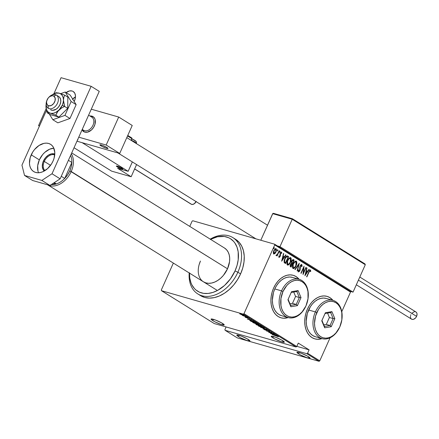 <?xml version="1.0" encoding="UTF-8"?>
<svg xmlns="http://www.w3.org/2000/svg" width="439" height="439" viewBox="0 0 439 439"><rect width="100%" height="100%" fill="white"/><g stroke="black" fill="none" stroke-linecap="round" stroke-linejoin="round"><path stroke-width="0.66" d="M298.992 279.259A22.115 15.634 106 0 0 293.126 275.275M273.579 288.132A22.115 15.634 -74 0 1 293.197 275.297A22.115 15.634 -74 0 1 299.14 279.303L296.051 276.57L293.241 275.308L290.19 274.869L287.024 275.258L283.863 276.466L280.828 278.447L278.03 281.125L275.582 284.395L273.579 288.132L272.092 292.193L271.187 296.424L270.89 300.655L271.22 304.732L272.158 308.496L273.673 311.8L275.703 314.516L278.167 316.541L280.982 317.803L284.028 318.248L288.182 317.567A22.115 15.634 -74 0 1 281.02 317.814A22.115 15.634 -74 0 1 273.579 288.132M332.822 300.314A22.115 15.634 106 0 0 326.951 296.336M307.404 309.188A22.115 15.634 -74 0 1 327.028 296.358A22.115 15.634 -74 0 1 332.971 300.358L329.876 297.626L327.066 296.369L324.02 295.924L320.854 296.314L317.693 297.527L314.653 299.508L311.86 302.18L309.413 305.451L307.404 309.188L305.923 313.254L305.017 317.479L304.721 321.716L305.05 325.793L305.988 329.552L307.498 332.855L309.528 335.572L311.997 337.602L314.807 338.859L317.858 339.303L322.006 338.623A22.115 15.634 -74 0 1 314.845 338.87A22.115 15.634 -74 0 1 307.404 309.188M272.893 337.854A7.189 1.004 24.1 0 1 271.22 336.318A7.189 1.004 24.1 0 1 275.621 337.273A7.189 1.004 24.1 0 1 282.667 340.653A7.189 1.004 24.1 0 1 284.34 342.19A7.189 1.004 24.1 0 1 279.945 341.235A7.189 1.004 24.1 0 1 272.893 337.854L273.481 336.543L272.893 337.854L274.951 339.007L281.141 341.663L284.346 342.179L281.712 340.093L275.588 337.262L271.412 336.197L271.275 336.57L272.893 337.854M212.772 320.629A7.189 1.004 24.1 0 1 211.093 319.093A7.189 1.004 24.1 0 1 215.494 320.047A7.189 1.004 24.1 0 1 222.54 323.428A7.189 1.004 24.1 0 1 224.214 324.964A7.189 1.004 24.1 0 1 219.818 324.009A7.189 1.004 24.1 0 1 212.772 320.629L213.354 319.318L212.772 320.629L214.825 321.782L221.015 324.443L224.219 324.953L221.591 322.868L215.461 320.036L211.285 318.977L211.148 319.345L212.772 320.629M298.602 353.856A7.189 1.004 24.1 0 1 296.929 352.325A7.189 1.004 24.1 0 1 301.33 353.274A7.189 1.004 24.1 0 1 308.376 356.655A7.189 1.004 24.1 0 1 310.049 358.191A7.189 1.004 24.1 0 1 305.654 357.236A7.189 1.004 24.1 0 1 298.602 353.856L299.189 352.55L298.602 353.856L300.66 355.014L306.85 357.67L310.055 358.18L307.421 356.095L301.297 353.263L297.121 352.204L296.983 352.572L298.602 353.856M238.481 336.631A7.189 1.004 24.1 0 1 236.802 335.1A7.189 1.004 24.1 0 1 241.203 336.049A7.189 1.004 24.1 0 1 248.249 339.429A7.189 1.004 24.1 0 1 249.923 340.966A7.189 1.004 24.1 0 1 245.527 340.016A7.189 1.004 24.1 0 1 238.481 336.631L239.063 335.325L238.481 336.631L240.534 337.789L246.723 340.444L249.928 340.96L247.3 338.87L241.17 336.038L236.994 334.979L236.857 335.347L238.481 336.631M243.272 314.137L296.045 346.986L214.276 323.559L161.503 290.711L243.272 314.137L161.503 290.711L161.322 289.981L173.356 263.076L161.322 289.981L161.503 290.711L214.276 323.559L296.045 346.986L296.764 346.514L243.991 313.666L274.748 244.913L350.525 292.078L341.767 311.657L350.525 292.078L274.748 244.913L243.991 313.666L243.272 314.137L243.991 313.666L296.764 346.514L298.284 343.117L296.764 346.514L296.045 346.986L243.272 314.137M241.829 313.967L241.121 313.622L242.026 313.94M245.472 316.234L244.764 315.888L245.664 316.212M247.717 317.633L247.009 317.287L247.914 317.611M247.322 319.032L253.797 321.293L251.454 320.404L250.274 319.669L251.306 319.746L247.322 319.032L253.797 321.293L251.454 320.404L250.274 319.669L251.306 319.746L247.322 319.032M257.259 324.328L258.922 324.547L257.495 323.664L252.639 322.275L257.259 324.328C258.714 324.767 259.142 324.728 258.538 324.201L254.318 322.506C252.842 322.05 252.414 322.094 253.034 322.632L257.259 324.328M262.846 327.801L264.508 328.026L263.082 327.143L258.225 325.754L262.846 327.801C264.3 328.246 264.728 328.202 264.124 327.681L259.904 325.979C258.428 325.529 258 325.573 258.62 326.106L262.846 327.801M269.601 331.088L263.921 329.299L265.963 330.265L268.125 330.501L269.294 331.28L269.645 331.11L267.384 330.183L264.064 329.497L265.963 330.265L267.62 330.331L269.294 331.28L269.431 330.984L269.294 331.28M270.578 333.503L277.053 335.769L273.53 334.145L274.562 334.216L270.512 333.47L277.053 335.769L273.53 334.145L274.562 334.216L270.578 333.503M276.016 335.72L278.397 336.768L277.305 336.044L272.273 334.562L278.397 336.768L272.52 334.716L276.016 335.72M273.711 333.689L269.573 332.504L271.829 332.521L266.566 331.011L270.956 332.35L268.695 332.334L273.952 333.843L269.573 332.504L271.884 332.553L266.566 331.011L270.956 332.35L268.695 332.334L273.711 333.689M267.093 329.568L260.557 327.269L266.05 329.261L263.049 328.816L267.033 329.53L260.557 327.269L266.05 329.261L263.049 328.816L267.093 329.568M261.995 326.396L259.394 325.118L255.855 324.289L256.733 324.887L261.995 326.396L258.862 324.948L256.639 324.394L256.2 324.558L256.733 324.887L261.995 326.396M255.536 322.374L252.441 321.024L249.851 320.47L251.146 321.408L256.409 322.917L251.536 320.75L249.873 320.558L251.146 321.408L256.409 322.917L255.536 322.374M245.275 317.304L249.517 318.659L245.269 317.117M247.179 317.172L242.366 315.449L247.179 317.172M241.368 314.659L244.194 315.405L241.905 314.214L239.721 313.83L243.019 315.229C244.079 315.548 244.375 315.509 243.903 315.114L239.754 313.655L241.368 314.659M350.338 291.353L274.567 244.183L192.798 220.757L274.567 244.183L274.748 244.913L274.567 244.183L350.338 291.353L350.525 292.078L350.338 291.353L353.044 292.127L279.978 246.641L277.272 245.867L279.978 246.641L292.226 219.259L279.978 246.641L353.044 292.127L365.292 264.744L353.044 292.127L350.338 291.353M237.279 337.882L225.097 330.298L306.872 353.724L319.049 361.302L237.279 337.882L319.049 361.302L306.872 353.724L225.097 330.298L224.916 329.568L226.09 326.945L224.916 329.568L225.097 330.298L237.279 337.882M192.079 221.229L189.763 226.403L192.079 221.229L192.798 220.757L192.079 221.229M309.111 349.856L298.284 343.117L309.111 349.856L307.591 353.252L309.111 349.856L296.841 346.344L309.111 349.856M330.079 337.783L319.768 360.836L307.591 353.252L306.872 353.724L307.591 353.252L319.768 360.836L319.049 361.302L319.768 360.836L330.079 337.783M275.758 248.595L276.082 248.693L273.815 250.647L273.288 252.644L273.716 253.983L274.902 253.638L275.999 252.008L276.477 249.319L275.933 248.622L275.16 248.82L273.914 250.439L273.288 252.644L273.716 253.983L274.902 253.638L273.415 253.901M276.263 255.569L277.19 255.07L276.888 254.988L277.19 255.07L277.097 255.975L279.385 250.861L279.138 250.713L277.338 254.461L276.104 255.246L276.504 255.602L277.19 255.07L277.097 255.975L279.385 250.861L279.138 250.713L277.536 254.154L276.104 255.246L276.345 255.602M278.908 255.827L279.352 256.689L279.204 255.91L278.842 256.244L279.061 257.314L279.72 257.078L280.422 255.679L280.543 253.149L281.174 252.672L281.404 253.501L281.794 252.968L281.41 252.024L280.461 252.699L279.967 254.011L280 256.063L279.434 256.716L279.204 255.91L278.842 256.244L279.144 257.353L278.847 257.265M287.743 256.063C286.475 255.833 285.487 256.667 284.779 258.582L284.137 262.44L285.482 263.603L288.615 256.606L287.331 255.893L286.442 256.156L285.218 257.704L284.181 260.261L284.137 262.44L285.482 263.603L288.615 256.606L287.397 255.91M293.45 259.619L291.672 261.051L291.425 263.186L290.448 264.476L290.536 266.747L291.068 267.082L294.196 260.086L292.939 259.553L291.672 261.051L291.425 263.186L290.541 264.278L290.097 265.771L290.283 266.533L291.068 267.082L294.196 260.086L293.614 260.64L294.196 260.086L292.994 259.46M299.299 263.257L294.893 269.464L295.156 269.628L298.663 264.591L297.121 270.847L297.384 271.011L299.299 263.257L294.893 269.464L295.156 269.628L298.663 264.591L297.121 270.847L297.384 271.011L299.299 263.257M305.917 267.378L303.453 272.882L304.035 266.21L300.907 273.201L301.149 273.354L303.612 267.839L303.031 274.523L306.159 267.532L305.917 267.378L303.453 272.882L304.035 266.21L300.907 273.201L301.149 273.354L303.612 267.839L303.031 274.523L306.159 267.532L305.917 267.378M310.477 269.99L308.727 272.032L306.614 276.757L306.856 276.905L309.5 271.11L310.044 270.665L310.406 271.664L310.796 271.22L310.411 269.958L309.429 270.616L306.614 276.757L306.856 276.905L308.935 272.251L308.661 272.175L310.137 270.693L310.406 271.664L310.796 271.22L310.362 269.941M304.913 275.697L309.254 269.458L308.99 269.294L307.602 271.291L306.417 270.556L307.031 268.075L306.768 267.911L304.913 275.697L309.254 269.458L308.99 269.294L307.602 271.291L306.417 270.556L307.031 268.075L306.768 267.911L304.913 275.697M299.842 266.753L300.139 266.868L300.073 266.039L301.428 265.271L301.516 266.819L301.911 266.61L301.609 266.528L301.45 264.47L301.609 266.528L301.911 266.61L301.752 264.558L301.039 264.69L300.254 265.655L299.755 267.285L299.601 270.572L298.915 271.247L298.679 269.985L298.257 270.27L298.388 271.851L299.431 271.423L300.133 269.826L300.457 265.897L301.428 265.271L301.516 266.819L301.911 266.61L302.054 265.194L301.637 264.503M295.913 261.029L296.276 261.15C294.953 261.112 293.916 262.039 293.181 263.927C292.264 265.727 292.209 267.258 293.011 268.52C294.339 268.531 295.37 267.592 296.111 265.705L296.841 262.626L296.61 261.501L295.842 261.029L294.498 261.842L293.455 263.351L292.429 267.033L292.824 268.366L293.686 268.586L294.788 267.801L295.974 265.996L295.831 265.628L296.111 265.705C297.005 263.927 297.06 262.407 296.276 261.15L296.073 261.057M290.333 257.556L290.689 257.671C289.367 257.638 288.33 258.56 287.594 260.448C286.678 262.248 286.623 263.779 287.424 265.041C288.752 265.052 289.784 264.113 290.525 262.231L291.255 259.153L291.024 258.028L290.256 257.55L288.911 258.368L287.869 259.877L286.843 263.554L287.238 264.893L288.099 265.107L289.208 264.322L290.525 262.231L290.245 262.149L290.525 262.231C291.419 260.448 291.474 258.928 290.689 257.671L290.486 257.583M281.657 261.221L286.003 254.982L285.734 254.818L284.346 256.82L283.16 256.08L283.775 253.599L283.512 253.435L281.657 261.221L286.003 254.982L285.734 254.818L284.346 256.82L283.16 256.08L283.775 253.599L283.512 253.435L281.657 261.221M279.791 251.103L280.071 251.926L280.022 251.168L279.572 252.354L280.142 251.728L279.945 251.185L279.484 252.216L279.978 252.101L279.775 251.838L279.27 252.271M277.547 249.703L277.827 250.526L277.772 249.769L277.322 250.954L277.898 250.329L277.7 249.786L277.228 250.62L277.393 250.976L277.733 250.702L277.525 250.439L277.025 250.872M273.903 247.437L274.183 248.254L274.134 247.503L273.678 248.688L274.254 248.062L274.057 247.519L273.596 248.551L274.09 248.436L273.881 248.172L273.382 248.6M314.774 338.848A22.115 15.634 106 0 0 321.858 338.579L317.704 339.259M332.197 299.612L329.727 297.582M280.944 317.792A22.115 15.634 106 0 0 288.033 317.523L283.879 318.204M298.366 278.551L295.902 276.526M310.175 269.903L310.796 271.22L310.362 271.291L310.175 269.903M309.978 270.825L309.78 270.589L309.21 271.006M309.78 270.589L310.137 270.693M309.204 271.022L309.835 270.611M306.746 267.993L307.031 268.075L306.746 267.993M306.131 270.473L307.602 271.291L306.131 270.479M308.941 269.365L309.254 269.458L308.957 269.37L305.001 275.05L308.941 269.365M305.484 274.331L306.219 271.351L305.934 271.269L307.152 271.933L305.198 274.249L305.484 274.331L306.219 271.351L307.152 271.933L305.484 274.331M305.884 267.45L306.159 267.532L305.884 267.45M303.431 272.871L303.053 273.716L303.431 272.871M303.338 267.763L303.612 267.839L303.338 267.763M303.717 266.917L303.157 272.795L303.453 272.882L303.157 272.795L303.717 266.917M301.176 265.227L300.051 266.029M300.161 265.809L300.819 265.156L301.428 265.271M300.144 268.295L299.842 266.78L299.842 268.207L300.144 268.295L299.842 268.207L299.875 269.442L300.177 269.53L300.144 268.295M298.377 269.897L298.805 271.209L298.679 269.985L298.257 270.27L298.454 271.906L299.853 270.693L299.579 270.611L299.853 270.693L300.177 269.53L299.875 269.442L299.793 269.914M299.557 270.605L298.152 271.823M301.752 264.558L300.111 265.957L299.601 270.572L298.646 271.165M298.613 271.159L298.344 270.188M298.35 271.878L299.431 270.863M299.76 270.034L299.87 266.588M298.849 263.784L298.652 264.585L298.366 264.503L298.663 264.591L298.849 263.784M298.366 264.503L294.909 269.469L298.366 264.503M295.343 266.528L293.054 268.542M296.276 261.15L295.979 261.062L296.352 264.053M293.032 268.542L294.289 267.922L295.529 266.193M296.254 264.421L296.49 261.94L295.875 261.013M296.49 261.94L296.16 261.216M293.603 263.082L294.553 261.99L295.496 261.71L293.62 263.049M293.378 267.801L292.599 266.989L292.758 264.975M293.318 267.795L293.148 263.998L293.422 264.08C294.031 262.533 294.882 261.798 295.968 261.874L295.864 265.557C295.255 267.093 294.41 267.839 293.318 267.795L292.84 266.594L293.318 264.316L294.503 262.385L295.798 261.798L296.44 263.065L295.968 265.321L294.585 267.439L293.334 267.801M292.643 265.425L293.164 267.774M295.639 261.77L295.968 261.874M292.445 263.246L292.127 263.954L292.445 263.246M291.123 266.204L290.805 266.917L291.123 266.204M291.408 261.787L291.534 262.665L292.308 263.153L291.836 262.752L291.913 261.2L293.274 260.426L293.636 260.651L292.473 263.252L291.534 262.665L291.469 261.512M291.732 260.876L292.22 260.3L292.89 260.294M290.206 265.145L290.816 266.007L290.695 264.618L292.149 263.971L291.145 266.21L290.289 265.699L290.25 264.926M290.53 264.267L291.342 263.636M290.695 264.618L291.359 263.773L292.149 263.971L291.145 266.21L290.519 265.617L290.695 264.618M291.573 263.718L291.984 263.866M291.683 263.779L290.399 264.53M291.913 261.2L292.72 260.289L293.636 260.651L292.473 263.252L291.754 262.593L291.913 261.2M292.851 260.272L293.274 260.426M292.972 260.343L291.611 261.117M289.756 263.054L287.468 265.063M290.689 257.671L290.393 257.589L290.766 260.574M287.446 265.063L288.703 264.443L289.943 262.714M290.667 260.942L290.903 258.461L290.289 257.534M290.903 258.461L290.574 257.737M288.017 259.603L288.966 258.511L289.91 258.231L288.033 259.575M287.792 264.322L287.013 263.51L287.172 261.496M287.732 264.316L287.561 260.525L287.836 260.601C288.445 259.054 289.296 258.319 290.382 258.395L290.278 262.083C289.669 263.614 288.824 264.36 287.732 264.316L287.254 263.115L287.732 260.843L288.917 258.906L290.212 258.319L290.854 259.586L290.382 261.842L288.999 263.96L287.748 264.322M287.057 261.951L287.578 264.294M290.053 258.297L290.382 258.395M288.313 256.524L288.028 257.161L288.313 256.524M285.537 262.725L285.218 263.438L285.537 262.725M284.231 260.086L284.274 261.787L285.559 262.736L284.576 261.869L285.021 258.736L286.832 256.645L288.05 257.172L285.559 262.736L284.274 261.787L284.296 259.822M285.065 257.956L285.97 256.82L286.996 256.656M287.424 256.886L286.53 256.557L288.05 257.172L285.559 262.736L284.461 261.523L285.021 258.736L284.746 258.653L286.832 256.645L285.224 257.693M286.832 256.645L286.53 256.557M283.49 253.517L283.775 253.599L283.49 253.517M282.881 256.003L284.346 256.82L282.875 256.003M285.69 254.889L286.003 254.982L285.701 254.894L281.75 260.574L285.69 254.889M282.233 259.855L282.968 256.875L282.683 256.793L283.901 257.457L281.948 259.773L282.233 259.855L282.968 256.875L283.901 257.457L282.233 259.855M281.097 252.661L280.027 253.726L280.329 253.813L280.203 253.204L281.223 252.694L281.404 253.501L281.783 253.127L281.196 251.975L281.783 253.127L281.3 252.008L280.219 253.155L279.95 256.184L279.138 256.628M278.897 256.047L279.352 256.689M280.318 252.935L281.223 252.694M280.411 254.538L280.027 253.726L280.461 255.465L280.411 254.538M279.061 257.314L280.208 256.31L279.928 256.233L280.461 255.465L280.164 255.377L279.906 256.222L278.765 257.227M278.924 257.276L279.802 256.436M280.066 255.811L280.049 253.594M279.418 252.271L279.846 251.157M277.739 253.78L277.163 255.064L277.739 253.78M276.202 255.52L276.888 254.988L275.966 255.487M277.168 250.872L277.596 249.764M275.39 252.535L274.6 253.555L274.902 253.638L275.999 252.008L275.911 248.617M276.082 248.693L275.785 248.606L276.115 250.664M273.7 253.994L274.6 253.555L275.472 252.381M276.021 251.042L276.175 249.231L275.708 248.567M276.175 249.231L276.032 248.858M274.09 250.087L275.385 249.182M275.445 249.209L274.117 250.043M274.073 253.33L273.667 252.601L274.057 250.795L273.782 250.713L275.802 249.325L275.758 251.849L273.996 253.358L274.134 250.631L275.297 249.297L275.994 249.517L276.005 251.179L275.006 253.007L274.375 253.413L273.645 253.232L273.426 251.739M273.409 251.816L273.755 253.303M273.7 253.27L273.996 253.358M275.374 249.176L275.802 249.325M273.524 248.606L273.952 247.492M271.56 333.777L274.112 334.507L271.56 333.777M266.764 330.046L266.605 330.397L266.764 330.046M258.796 325.716L258.62 326.106L258.812 325.716M258.231 325.738L258.62 326.106M264.684 327.637L264.503 328.037L264.124 327.681M263.823 327.609L264.152 327.67M259.147 326.254L258.895 325.908L260.179 326.062L263.91 327.834L259.147 326.254C258.631 325.815 258.966 325.776 260.146 326.133L263.598 327.532C264.108 327.966 263.773 328.004 262.599 327.653L259.229 326.309L258.834 325.968L259.015 325.546M256.639 324.394L256.2 324.558M258.22 324.426L258.072 324.909M257.029 324.893L256.919 324.476L258.78 325.228L257.029 324.893L256.892 324.547L258.714 325.376L257.029 324.893M256.694 324.684L256.447 324.487L256.892 324.547M259.251 325.529L258.642 325.129L259.136 325.03L261.271 325.947L259.251 325.529L258.642 325.129L259.103 325.096L261.21 326.089L259.251 325.529M256.447 324.487L256.628 324.081M253.325 322.303L253.034 322.632L253.435 322.358M252.644 322.259L253.034 322.632M259.098 324.163L258.917 324.564L258.538 324.201M258.236 324.13L258.566 324.191M253.561 322.78L253.308 322.429L254.593 322.583L258.324 324.355L253.561 322.78C253.045 322.336 253.38 322.297 254.56 322.654L258.011 324.053C258.522 324.487 258.187 324.531 257.013 324.174L253.561 322.78L253.429 322.067M250.647 320.898L251.81 320.827L255.624 322.61L251.443 321.414L250.515 320.788L251.777 320.898L255.69 322.473L250.647 320.898M250.334 320.382L250.054 320.157M248.304 319.301L250.856 320.031L248.304 319.301M240.056 313.682L239.924 313.973L240.056 313.682M239.754 313.655L239.924 313.973M244.205 315.394L243.903 315.114M240.396 314.11L241.11 313.951L243.667 315.18L240.665 314.258L241.082 314.017L243.431 314.977L240.396 314.11L240.358 313.495M243.431 314.977L243.667 315.202L243.843 314.801M263.598 327.532L263.916 327.818L264.091 327.434M258.642 325.129L259.103 325.096M258.011 324.053L258.313 324.372L258.505 323.955M250.515 320.788L250.647 320.289M210.539 239.337A30.955 21.456 121.9 0 1 234.355 242.29A30.955 21.456 121.9 0 1 235.019 270.951L237.878 272.224A33.166 22.993 -58.1 0 0 236.758 241.011A33.166 22.993 -58.1 0 0 210.232 239.145A33.166 22.993 121.9 0 1 232.857 237.603A33.166 22.993 121.9 0 1 237.878 272.224L240.583 273.909A33.166 22.993 -58.1 0 0 235.562 239.288L232.857 237.603M203.444 281.805L205.929 282.908L208.723 283.32L211.719 283.023L214.803 282.03L217.854 280.378L220.751 278.139L223.396 275.385L227.506 268.794L71.222 171.512A19.903 13.796 -58.1 0 0 71.316 153.826A19.903 13.796 121.9 0 1 71.222 171.512L69.79 170.875A18.795 13.027 121.9 0 1 64.714 178.443L71.864 162.452L68.418 160.306L71.864 162.452L64.714 178.443L67.568 174.887L69.79 170.875L71.255 166.644L71.864 162.452A18.795 13.027 -58.1 0 0 70.591 155.444A18.795 13.027 121.9 0 1 71.864 162.452A18.795 13.027 121.9 0 1 69.79 170.875L227.506 268.794A19.903 13.796 121.9 0 0 224.494 248.024L226.584 249.786L228.181 252.118L229.229 254.944L229.696 258.148L229.553 261.617L227.506 268.794A19.903 13.796 121.9 0 1 203.46 281.816A19.903 13.796 121.9 0 1 200.447 261.046L199.136 264.629M199.196 294.695A33.166 22.993 -58.1 0 0 200.508 295.606A33.166 22.993 -58.1 0 0 240.583 273.909L237.878 272.224A33.166 22.993 121.9 0 1 197.802 293.921A33.166 22.993 121.9 0 1 189.198 272.937A33.166 22.993 -58.1 0 0 207.268 296.429A33.166 22.993 -58.1 0 0 237.878 272.224L235.019 270.951L237.055 265.375L238.207 259.784L238.185 251.832L237 247.113L234.936 243.085L233.592 241.379L230.36 238.651L228.494 237.664L224.367 236.484L217.486 236.764L210.303 239.469M189.516 272.795L189.769 278.013L190.949 282.727L191.876 284.84L194.356 288.467L195.887 289.949L199.454 292.176L203.581 293.356L208.108 293.45L212.855 292.44L217.651 290.377L224.521 285.482L230.48 278.814L235.019 270.951A30.955 21.456 121.9 0 1 207.093 293.521A30.955 21.456 121.9 0 1 189.505 273.129M200.486 295.59L204.623 297.428L209.282 298.114L214.276 297.62L219.412 295.963L224.494 293.214L229.334 289.477L233.735 284.889L237.532 279.632L240.583 273.909L242.767 267.933L243.996 261.94L244.232 256.162L243.458 250.817L241.713 246.109L239.052 242.224L235.589 239.304M44.268 161.426A9.4 6.514 -58.1 0 0 44.91 170.623A9.4 6.514 121.9 0 1 44.268 161.426L50.54 165.333L44.268 161.426A9.4 6.514 121.9 0 1 54.727 154.852A9.4 6.514 -58.1 0 0 44.268 161.426L43.412 161.047L44.268 161.426M44.235 171.023A10.059 6.975 121.9 0 1 43.412 161.047L45.486 157.716L48.29 155.186L51.39 153.853L54.787 154.073A10.059 6.975 121.9 0 0 43.412 161.047L42.748 162.858L42.303 166.43L43.066 169.476L44.235 171.023M51.034 184.523L56.324 183.93L53.542 183.134L56.324 183.93A18.795 13.027 121.9 0 1 51.363 184.556M71.222 171.512A19.903 13.796 121.9 0 1 47.642 184.808A19.903 13.796 -58.1 0 0 71.222 171.512M64.714 178.443A18.795 13.027 121.9 0 1 56.324 183.93A18.795 13.027 -58.1 0 0 64.714 178.443L61.262 176.291L64.714 178.443M54.277 182.657L56.324 183.93L54.277 182.657M106.935 147.515A4.423 0.62 24.1 0 1 107.967 148.459A4.423 0.62 24.1 0 1 105.261 147.872A4.423 0.62 24.1 0 1 100.926 145.792L101.283 144.985L100.926 145.792L102.188 146.5L105.997 148.135L107.967 148.453L106.348 147.169L102.578 145.424L100.01 144.771L100.926 145.792A4.423 0.62 24.1 0 1 99.894 144.848A4.423 0.62 24.1 0 1 102.6 145.435A4.423 0.62 24.1 0 1 106.935 147.515M77.714 139.514A4.423 0.62 24.1 0 1 77.906 139.849A4.423 0.62 24.1 0 1 77.533 139.926M94.401 125.867A8.846 6.13 121.9 0 1 83.717 131.656A8.846 6.13 121.9 0 1 82.06 129.801L83.712 131.651L84.815 132.139L87.388 132.188L91.405 130.021L93.589 127.392L94.989 124.275L95.17 119.71L94.703 118.453L93.073 116.637L89.962 116.006A8.846 6.13 121.9 0 1 93.068 116.637A8.846 6.13 121.9 0 1 94.401 125.867M91.279 109.19L118.7 117.043L132.232 125.466L118.7 117.043L106.183 145.024L119.715 153.447L76.962 141.199L119.715 153.447L132.232 125.466L119.715 153.447L106.183 145.024L78.762 137.171L106.183 145.024L118.7 117.043L91.279 109.19M77.516 139.926L77.906 139.838L77.681 139.481M48.778 97.376A7.737 5.367 121.9 0 1 56.241 95.016L53.75 96.07A5.526 3.83 121.9 0 1 54.233 102.721A5.526 3.83 121.9 0 1 48.07 105.552L48.285 108.296A7.737 5.367 -58.1 0 0 56.916 104.328A7.737 5.367 -58.1 0 0 56.241 95.016A7.737 5.367 121.9 0 1 56.351 95.087A7.737 5.367 121.9 0 1 56.867 104.411A7.737 5.367 121.9 0 1 48.285 108.296A7.737 5.367 121.9 0 1 48.175 108.224A7.737 5.367 121.9 0 1 46.885 100.421M92.936 116.56L91.696 117.087A7.737 5.367 121.9 0 1 92.366 126.399A7.737 5.367 121.9 0 1 83.739 130.361L83.844 131.733A8.846 6.13 -58.1 0 0 93.71 127.2A8.846 6.13 -58.1 0 0 92.936 116.56A8.846 6.13 121.9 0 1 93.068 116.637A8.846 6.13 121.9 0 1 93.655 127.294A8.846 6.13 121.9 0 1 83.844 131.733L83.849 131.733A8.846 6.13 121.9 0 1 83.717 131.656A8.846 6.13 121.9 0 1 82.06 129.801A8.846 6.13 -58.1 0 0 83.844 131.733L83.739 130.361A7.737 5.367 -58.1 0 0 92.322 126.476A7.737 5.367 -58.1 0 0 91.806 117.153A7.737 5.367 -58.1 0 0 91.691 117.087L92.936 116.56A8.846 6.13 -58.1 0 0 89.962 116.006A8.846 6.13 121.9 0 1 92.936 116.56M82.23 129.423L83.624 130.295A7.737 5.367 -58.1 0 0 83.739 130.361A7.737 5.367 121.9 0 1 83.514 130.224A7.737 5.367 -58.1 0 0 83.624 130.295M117.899 152.926L255.904 238.838M53.75 96.07L52.263 95.702L49.728 96.591L48.202 98.018L46.753 100.866L46.55 102.814L47.478 105.091L48.773 105.837L51.253 105.514L53.618 103.609L55.067 100.761L55.116 97.93L53.75 96.07L56.241 95.016A7.737 5.367 -58.1 0 0 49.003 97.129L48.581 97.579A5.526 3.83 121.9 0 1 53.75 96.07M46.978 100.152L46.764 100.729A7.737 5.367 -58.1 0 0 48.285 108.296L48.07 105.552A5.526 3.83 121.9 0 1 46.978 100.152A5.526 3.83 121.9 0 1 48.581 97.579M273.464 213.343L272.685 213.661L292.226 219.259L292.451 218.787L273.464 213.343L272.855 213.464L260.799 240.237L272.685 213.661L292.226 219.259L365.292 264.744L365.012 263.954L292.445 218.781L364.705 263.762M292.451 218.787L292.226 219.259L365.292 264.744L365.012 263.954M117.411 166.156A3.539 0.494 24.1 0 1 120.983 167.632A3.539 0.494 24.1 0 1 122.805 168.944A3.539 0.494 24.1 0 1 121.74 168.85L122.02 168.219L121.74 168.85L122.777 168.823L120.966 167.621L116.34 166.063L118.179 167.38L121.74 168.85A3.539 0.494 24.1 0 1 118.162 167.374A3.539 0.494 24.1 0 1 116.346 166.057A3.539 0.494 24.1 0 1 117.411 166.156M131.151 176.73L117.619 168.307L128.144 171.32L82.137 142.68L128.144 171.32L132.348 161.925L128.144 171.32L117.619 168.307L131.151 176.73L136.589 164.565L131.151 176.73L111.61 171.133L131.151 176.73M38.544 125.647L39.389 126.174L38.544 125.647L46.139 108.663L38.544 125.647L39.499 125.922L38.544 125.647M74.037 147.74L111.61 171.133L74.037 147.74M127.546 135.942L131.865 138.631L131.113 140.315L131.865 138.631A0.664 0.461 -58.1 0 0 131.684 137.901L127.76 135.459L131.684 137.901A0.664 0.461 121.9 0 1 131.865 138.631L127.546 135.942M131.974 138.878L136.068 141.303L136.534 142.214L136.419 143.377A5.526 0.774 -155.9 0 0 131.354 140.266A5.526 0.774 24.1 0 1 136.419 143.262A5.526 0.774 24.1 0 1 136.189 143.482M135.196 141.122L135.525 141.051L135.333 140.743M135.047 140.518L134.147 139.959M133.571 139.646L131.596 138.735M358.405 280.148L416.589 316.371A4.203 2.914 -58.1 0 0 415.952 311.981L416.732 312.848L417.05 314.121L416.589 316.371L358.405 280.148M411.513 319.115A4.203 2.914 -58.1 0 0 416.589 316.371L415.722 317.759L413.906 319.164L412.622 319.433L411.508 319.115L356.336 284.774M411.069 318.747L410.509 317.655L410.443 316.25M410.597 315.487L410.877 314.73M411.744 313.342L414.207 311.728M414.839 311.668L415.431 311.75M134.619 168.977L191.119 204.151A4.203 2.914 -58.1 0 0 191.64 204.382L134.652 168.905L191.64 204.382A4.203 2.914 -58.1 0 0 196.096 201.611M196.195 201.402L194.159 203.85L192.233 204.47L191.119 204.146M37.963 171.045L37.699 165.668L39.351 159.884L31.235 154.83A16.029 11.112 121.9 0 1 50.606 144.343A16.029 11.112 121.9 0 1 53.031 161.075L51.555 163.84L47.593 168.598L42.797 171.737L40.311 172.532L37.902 172.774L35.647 172.439L33.649 171.556L31.97 170.145L30.686 168.263L29.841 165.991L29.468 163.407L30.176 157.716L32.706 152.064L34.544 149.523L39.011 145.496L43.949 143.366L46.364 143.13L48.614 143.46L50.617 144.349L52.29 145.759L53.574 147.636L54.793 152.498L54.085 158.188L53.031 161.075A16.029 11.112 121.9 0 1 33.66 171.561A16.029 11.112 121.9 0 1 31.235 154.83L39.351 159.884A16.029 11.112 -58.1 0 0 38.544 172.763M74.52 100.712A8.846 6.13 121.9 0 1 74.158 101.447L75.102 99.121L75.492 95.982L74.822 93.298L73.187 91.482A8.846 6.13 121.9 0 1 74.52 100.712M61.076 77.698L53.876 93.787L61.076 77.698L91.136 86.307L99.258 91.361L60.132 178.821L99.258 91.361L91.136 86.307L61.076 77.698M46.474 110.337L21.95 165.157L24.535 175.457L41.848 180.418L52.011 173.767L91.136 86.307L52.011 173.767L60.132 178.821L52.011 173.767L41.848 180.418L49.969 185.472L60.132 178.821L49.969 185.472L32.651 180.511L49.969 185.472L41.848 180.418L24.535 175.457L32.651 180.511L24.535 175.457L21.95 165.157L46.474 110.337M66.13 92.585L69.51 90.944L72.084 90.994L73.181 91.482A8.846 6.13 121.9 0 0 66.13 92.585M72.44 99.395L75.492 96.816A8.846 6.13 -58.1 0 0 72.693 99.093M39.351 159.884L42.66 154.577L44.789 152.36L49.585 149.222L53.838 148.19A16.029 11.112 -58.1 0 0 39.351 159.884M63.518 101.596L63.441 100.037A11.057 7.666 121.9 0 1 62.217 105.327L64.626 106.436L63.441 100.037L63.836 97.332L64.758 95.197L67.836 97.118L67.705 108.351L58.897 117.103L55.813 115.183L57.893 111.254L61.625 107.972L64.626 106.436L67.705 108.351L64.626 106.436L63.518 101.596M50.606 109.739L52.658 110.326L56.208 109.185L58.36 107.242L59.962 104.68A7.737 5.367 121.9 0 0 58.788 96.602L59.605 97.288L60.631 99.291L60.758 101.886L59.962 104.68A7.737 5.367 121.9 0 1 50.611 109.745M59.172 93.178L56.077 92.711L53.086 94.248L56.077 92.711L59.172 93.178L55.951 93.117L51.945 95A11.057 7.666 121.9 0 1 52.899 94.358A11.057 7.666 121.9 0 1 59.172 93.178A11.057 7.666 121.9 0 1 63.441 100.037L63.172 97.628L62.327 95.592L60.961 94.078L59.172 93.178L60.412 93.567L59.172 93.178M67.836 97.118L64.758 95.197L60.412 93.567L64.758 95.197L63.836 97.332L63.117 102.666L62.217 105.327A11.057 7.666 121.9 0 1 58.974 110.035L62.217 105.327L64.626 106.436L61.625 107.972L58.974 110.035A11.057 7.666 121.9 0 1 50.227 113.163L55.813 115.183L58.897 117.103L50.222 114.617L47.138 112.697L50.222 114.617L58.897 117.103L67.705 108.351L67.836 97.118M45.958 106.304L47.138 112.697L51.248 113.361L53.443 113.229L55.726 112.411L58.974 110.035L57.032 112.543L55.813 115.183L50.227 113.163A11.057 7.666 121.9 0 1 45.958 106.304L46.221 108.713L47.072 110.749L48.438 112.269L50.227 113.163L47.138 112.697L45.958 106.304A11.057 7.666 121.9 0 1 45.996 105.448A11.057 7.666 121.9 0 1 46.15 104.312L45.996 105.448M69.955 118.492L64.95 115.375L71.145 101.524L76.15 104.641L69.955 118.492L57.844 122.832L52.834 119.715L57.844 122.832L69.955 118.492L76.15 104.641L71.145 101.524L65.224 92.02L70.229 95.137L76.15 104.641L70.229 95.137L65.224 92.02L60.67 93.65L65.224 92.02L71.145 101.524L64.95 115.375L69.955 118.492M49.305 114.047L52.834 119.715L64.95 115.375L52.834 119.715L49.305 114.047M299.206 279.319L292.44 277.382A19.903 14.07 106 0 0 274.781 288.933L281.547 290.87A19.903 14.07 -74 0 1 299.206 279.319A19.903 14.07 -74 0 1 305.901 306.032L305.978 305.824A18.795 13.291 -74 0 1 286.876 315.657A18.795 13.291 -74 0 1 282.974 291.507L281.547 290.87A19.903 14.07 106 0 0 285.679 316.437A19.903 14.07 106 0 0 305.901 306.032A19.903 14.07 -74 0 1 288.242 317.584A19.903 14.07 -74 0 1 281.547 290.87L274.781 288.933A19.903 14.07 106 0 0 281.481 315.646L288.242 317.584M305.978 305.824L308.008 298.778L307.98 291.715L307.185 288.516L305.895 285.712L304.172 283.402L302.076 281.679L299.683 280.609L297.093 280.23L294.404 280.565L291.715 281.591L289.136 283.276L286.755 285.553L282.974 291.507L280.944 298.553L280.971 305.615L281.767 308.815L283.051 311.624L284.779 313.934L286.876 315.657L289.268 316.728L291.858 317.101L294.547 316.771L297.236 315.74L299.815 314.055L302.191 311.783L305.901 306.032A19.903 14.07 106 0 0 301.769 280.461A19.903 14.07 106 0 0 281.547 290.87L282.974 291.507A18.795 13.291 -74 0 1 302.076 281.679A18.795 13.291 -74 0 1 305.978 305.824M301.017 297.576L297.406 305.654L290.859 306.746L287.935 299.755L291.545 291.677L298.086 290.591L301.017 297.576L298.086 290.591L291.545 291.677L291.211 292.462L296.819 291.529L299.332 297.516L295.573 296.44L293.729 292.045L295.573 296.44L299.332 297.516L296.232 304.441L292.478 303.365L295.573 296.44L292.478 303.365L296.232 304.441L290.629 305.374L288.116 299.387L291.211 292.462L296.819 291.529L298.086 290.591L296.819 291.529L299.332 297.516L301.017 297.576L299.332 297.516L296.232 304.441L297.406 305.654L301.017 297.576M292.478 277.393L289.735 276.993L286.886 277.344L284.038 278.436L281.306 280.214L278.787 282.628L276.586 285.569L274.781 288.933L273.448 292.588L272.361 300.205L272.657 303.87L273.502 307.256L274.863 310.23L276.691 312.678L278.913 314.5L281.443 315.636M289.959 303.783L292.478 303.365L289.959 303.783M291.211 292.462L287.935 299.755L291.211 292.462M288.116 299.387L287.935 299.755L290.859 306.746L288.116 299.387M290.629 305.374L290.859 306.746L297.406 305.654L296.232 304.441L290.629 305.374M333.031 300.375L326.27 298.438A19.903 14.07 106 0 0 308.612 309.989L315.372 311.926A19.903 14.07 -74 0 1 333.031 300.375A19.903 14.07 -74 0 1 339.731 327.088L339.802 326.885A18.795 13.291 -74 0 1 320.706 336.713A18.795 13.291 -74 0 1 316.799 312.563L315.372 311.926A19.903 14.07 106 0 0 319.504 337.498A19.903 14.07 106 0 0 339.731 327.088A19.903 14.07 -74 0 1 322.072 338.639A19.903 14.07 -74 0 1 315.372 311.926L308.612 309.989A19.903 14.07 106 0 0 315.306 336.702L322.072 338.639M339.802 326.885L341.838 319.839L341.811 312.771L341.01 309.577L339.726 306.768L338.003 304.457L335.901 302.734L333.514 301.664L330.924 301.286L328.229 301.62L325.546 302.647L322.961 304.331L320.585 306.609L318.505 309.385L315.542 316.014L314.516 323.208L314.796 326.676L315.592 329.87L316.881 332.68L318.604 334.99L320.706 336.713L323.093 337.783L325.683 338.156L328.372 337.827L331.061 336.801L333.645 335.116L336.022 332.839L339.731 327.088A19.903 14.07 106 0 0 335.599 301.522A19.903 14.07 106 0 0 315.372 311.926L316.799 312.563A18.795 13.291 -74 0 1 335.901 302.734A18.795 13.291 -74 0 1 339.802 326.885M334.847 318.632L331.231 326.709L324.69 327.801L321.76 320.816L325.376 312.738L331.917 311.646L334.847 318.632L331.917 311.646L325.376 312.738L325.041 313.517L330.649 312.584L333.157 318.571L329.404 317.496L327.56 313.1L329.404 317.496L333.157 318.571L330.062 325.497L326.303 324.421L329.404 317.496L326.303 324.421L330.062 325.497L324.454 326.429L321.946 320.443L325.041 313.517L330.649 312.584L331.917 311.646L330.649 312.584L333.157 318.571L334.847 318.632L333.157 318.571L330.062 325.497L331.231 326.709L334.847 318.632M326.303 298.449L323.559 298.048L320.711 298.399L317.863 299.491L315.131 301.275L312.617 303.684L310.411 306.625L307.273 313.644L306.192 321.26L306.488 324.931L307.333 328.317L308.694 331.286L310.521 333.733L312.738 335.561L315.273 336.691M323.784 324.838L326.303 324.421L323.784 324.838M325.041 313.517L321.76 320.816L325.041 313.517M321.946 320.443L321.76 320.816L324.69 327.801L321.946 320.443M324.454 326.429L324.69 327.801L331.231 326.709L330.062 325.497L324.454 326.429M277.882 336.51L278.063 336.115M269.804 331.286L269.985 330.885M269.178 331.055L269.359 330.655M264.514 329.552L264.69 329.151M258.576 325.03L258.758 324.63M245.138 317.156L245.319 316.76M245.664 317.348L245.845 316.947M246.932 317.792L247.108 317.392M246.943 317.721L247.119 317.32M248.968 318.467L249.149 318.072M247.486 317.913L247.667 317.512M247.475 317.995L247.656 317.595M200.508 295.606L197.802 293.921M224.494 248.024L71.716 152.926M217.415 290.503L47.588 184.792M91.806 117.153L88.607 115.161M58.788 96.602L56.351 95.087M126.789 137.626L267.516 225.223M273.634 213.381L292.451 218.77L364.869 263.85M131.283 140.425L132.018 138.773L131.766 137.939L127.765 135.448M359.799 277.031L415.952 311.981"/></g></svg>
